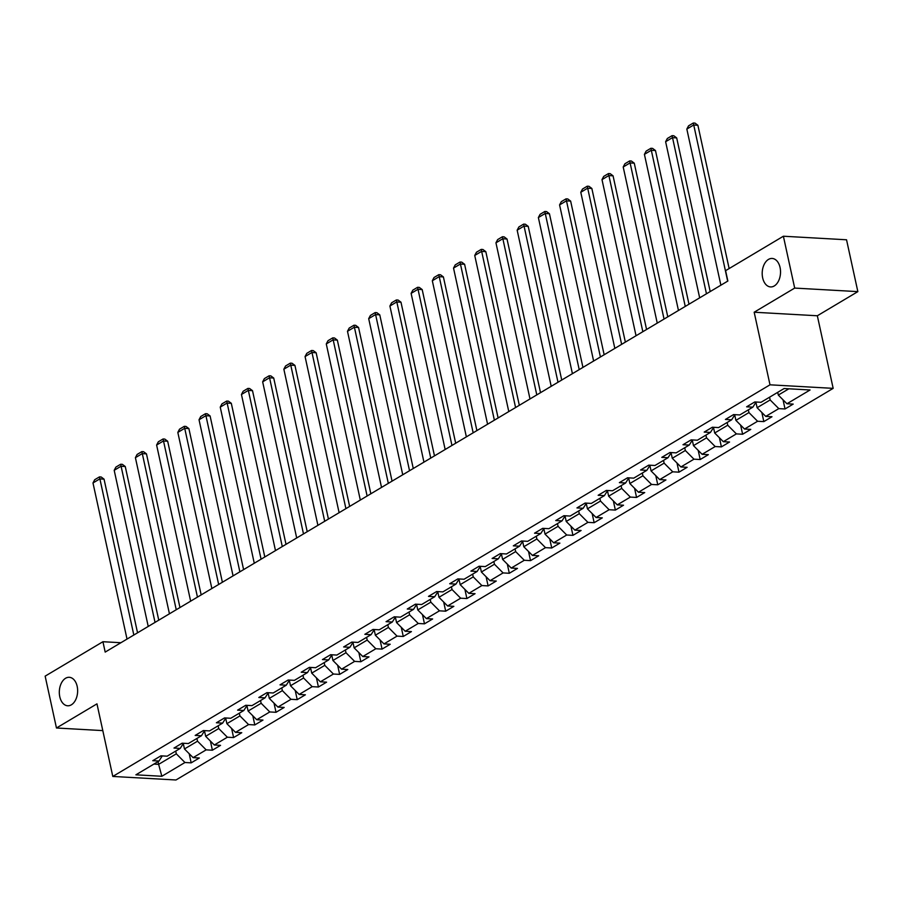 <?xml version="1.0" encoding="UTF-8"?>
<svg xmlns="http://www.w3.org/2000/svg" width="903" height="903" viewBox="0 0 903 903"><rect width="100%" height="100%" fill="white"/><g stroke="black" fill="none" stroke-linecap="round" stroke-linejoin="round"><path stroke-width="1.35" d="M762.663 277.876A14.267 9.154 93.2 0 1 772.167 258.45A14.267 9.154 93.2 0 1 780.068 267.502A14.267 9.154 93.2 0 1 770.564 286.928A14.267 9.154 93.2 0 1 762.663 277.876M59.779 696.721A14.267 9.154 93.2 0 1 69.271 677.295A14.267 9.154 93.2 0 1 77.173 686.359A14.267 9.154 93.2 0 1 67.68 705.785A14.267 9.154 93.2 0 1 59.779 696.721M857.85 291.624L794.685 288.08L754.174 312.224L817.339 315.768L857.85 291.624L846.54 239.78L783.386 236.225L725.606 270.663L727.863 281.036L105.188 652.09L102.931 641.717L45.15 676.144L56.46 727.999L102.795 730.606M817.339 315.768L833.164 388.358L175.961 779.989L112.796 776.445L769.999 384.813L833.164 388.358M161.84 776.275L184.946 762.504L191.176 762.854L199.337 757.989L193.107 757.64L206.155 749.862L212.386 750.212L220.546 745.347L214.316 744.998L227.364 737.22L233.595 737.57L241.756 732.705L235.525 732.367L248.573 724.578L254.804 724.928L262.965 720.075L256.734 719.725L269.783 711.948L276.013 712.298L284.174 707.433L277.943 707.083L290.992 699.306L297.222 699.656L305.383 694.791L299.153 694.441L312.201 686.664L318.432 687.014L326.593 682.16L320.362 681.81L333.41 674.033L339.641 674.383L347.802 669.518L341.571 669.168L354.619 661.391L360.85 661.741L369.011 656.876L362.78 656.526L375.829 648.749L382.059 649.099L390.22 644.245L383.989 643.895L397.038 636.118L403.269 636.468L411.429 631.603L405.199 631.253L418.247 623.476L424.478 623.826L432.639 618.961L426.408 618.611L439.456 610.834L445.687 611.184L453.848 606.331L447.617 605.981L460.665 598.204L466.896 598.542L475.057 593.689L468.826 593.339L481.875 585.562L488.105 585.912L496.266 581.047L490.036 580.697L503.084 572.92L509.315 573.27L517.475 568.405L511.245 568.055L524.293 560.278L530.524 560.628L538.685 555.774L532.454 555.424L545.502 547.647L551.733 547.997L559.894 543.132L553.663 542.782L566.712 535.005L572.942 535.355L581.103 530.49L574.872 530.14L587.921 522.363L594.151 522.713L602.312 517.859L596.082 517.509L609.13 509.732L615.361 510.082L623.521 505.217L617.291 504.867L630.339 497.09L636.57 497.44L644.719 492.575L638.489 492.225L651.548 484.448L657.779 484.798L665.929 479.944L659.698 479.595L672.758 471.817L678.988 472.167L687.138 467.302L680.907 466.953L693.967 459.175L700.197 459.525L708.347 454.66L702.116 454.311L715.176 446.534L721.407 446.883L729.556 442.019L723.326 441.68L736.385 433.891L742.616 434.241L750.765 429.388L744.535 429.038L757.594 421.261L763.825 421.611L771.975 416.746L765.744 416.396L778.804 408.619L785.034 408.969L793.184 404.104L786.953 403.754L810.07 389.983L784.12 388.527L761.015 402.298L754.784 401.948L746.623 406.813L752.854 407.163L739.805 414.94L733.575 414.59L725.414 419.455L731.644 419.805L718.596 427.582L712.365 427.232L704.205 432.085L710.435 432.435L697.387 440.212L691.156 439.863L682.995 444.727L689.226 445.077L676.178 452.854L669.947 452.505L661.786 457.369L668.017 457.719L654.968 465.496L648.738 465.147L640.577 470L646.808 470.35L633.759 478.138L627.529 477.789L619.368 482.642L625.598 482.992L612.55 490.769L606.319 490.419L598.158 495.284L604.389 495.634L591.341 503.411L585.11 503.061L576.949 507.926L583.18 508.276L570.132 516.053L563.901 515.703L555.74 520.557L561.971 520.907L548.922 528.684L542.692 528.334L534.531 533.199L540.762 533.549L527.713 541.326L521.482 540.976L513.322 545.841L519.552 546.191L506.504 553.968L500.273 553.618L492.112 558.472L498.343 558.822L485.295 566.599L479.064 566.249L470.903 571.114L477.134 571.464L464.086 579.241L457.855 578.891L449.694 583.756L455.925 584.106L442.876 591.883L436.646 591.533L428.485 596.386L434.715 596.736L421.667 604.513L415.436 604.163L407.276 609.028L413.506 609.378L400.458 617.155L394.227 616.805L386.066 621.67L392.297 622.02L379.249 629.797L373.018 629.447L364.857 634.312L371.088 634.662L358.039 642.439L351.809 642.089L343.648 646.943L349.879 647.293L336.83 655.07L330.6 654.72L322.439 659.585L328.669 659.935L315.621 667.712L309.39 667.362L301.23 672.227L307.46 672.577L294.412 680.354L288.181 680.004L280.02 684.858L286.251 685.208L273.203 692.985L266.972 692.635L258.811 697.5L265.042 697.85L251.993 705.627L245.763 705.277L237.602 710.142L243.833 710.492L230.784 718.269L224.554 717.919L216.393 722.772L222.623 723.122L209.575 730.899L203.344 730.55L195.195 735.414L201.425 735.764L188.366 743.541L182.135 743.192L173.986 748.056L180.216 748.406L167.157 756.183L160.926 755.834L152.776 760.687L159.007 761.037L135.89 774.819L161.84 776.275L158.635 764.356L176.311 753.824L175.713 751.082M769.57 397.207L770.157 399.939L757.109 407.716L755.935 402.309M756.116 402.027L752.854 407.163M778.804 408.619L770.157 399.939M765.744 416.396L757.109 407.716M748.361 409.838L748.948 412.581L735.9 420.358L734.726 414.951M734.907 414.669L731.644 419.805M757.594 421.261L748.948 412.581M744.535 429.038L735.9 420.358M727.152 422.48L727.739 425.223L714.691 433L713.517 427.582M713.697 427.3L710.435 432.435M736.385 433.891L727.739 425.223M723.326 441.68L714.691 433M705.943 435.122L706.541 437.853L693.481 445.63L692.308 440.224M692.488 439.942L689.226 445.077M715.176 446.534L706.541 437.853M702.116 454.311L693.481 445.63M684.734 447.753L685.332 450.495L672.272 458.272L671.098 452.866M671.279 452.584L668.017 457.719M693.967 459.175L685.332 450.495M680.907 466.953L672.272 458.272M663.524 460.395L664.123 463.137L651.063 470.914L649.889 465.496M650.07 465.214L646.808 470.35M672.758 471.817L664.123 463.137M659.698 479.595L651.063 470.914M642.315 473.037L642.913 475.768L629.854 483.545L628.68 478.138M628.86 477.856L625.598 482.992M651.548 484.448L642.913 475.768M638.489 492.225L629.854 483.545M621.106 485.679L621.704 488.41L608.645 496.187L607.471 490.78M607.651 490.498L604.389 495.634M630.339 497.09L621.704 488.41M617.291 504.867L608.645 496.187M599.897 498.309L600.495 501.052L587.435 508.829L586.261 503.422M586.442 503.14L583.18 508.276M609.13 509.732L600.495 501.052M596.082 517.509L587.435 508.829M578.688 510.951L579.286 513.683L566.226 521.46L565.052 516.053M565.233 515.771L561.971 520.907M587.921 522.363L579.286 513.683M574.872 530.14L566.226 521.46M557.478 523.593L558.077 526.325L545.017 534.102L543.843 528.695M544.024 528.413L540.762 533.549M566.712 535.005L558.077 526.325M553.663 542.782L545.017 534.102M536.269 536.224L536.867 538.967L523.808 546.744L522.634 541.337M522.814 541.055L519.552 546.191M545.502 547.647L536.867 538.967M532.454 555.424L523.808 546.744M515.06 548.866L515.658 551.598L502.599 559.386L501.425 553.968M501.605 553.686L498.343 558.822M524.293 560.278L515.658 551.598M511.245 568.055L502.599 559.386M493.851 561.508L494.449 564.24L481.389 572.017L480.215 566.61M480.396 566.328L477.134 571.464M503.084 572.92L494.449 564.24M490.036 580.697L481.389 572.017M472.641 574.139L473.24 576.882L460.18 584.659L459.006 579.252M459.187 578.97L455.925 584.106M481.875 585.562L473.24 576.882M468.826 593.339L460.18 584.659M451.432 586.781L452.031 589.524L438.982 597.301L437.797 591.883M437.978 591.6L434.715 596.736M460.665 598.204L452.031 589.524M447.617 605.981L438.982 597.301M430.223 599.423L430.821 602.154L417.773 609.931L416.588 604.525M416.768 604.242L413.506 609.378M439.456 610.834L430.821 602.154M426.408 618.611L417.773 609.931M409.014 612.053L409.612 614.796L396.564 622.573L395.379 617.167M395.559 616.884L392.297 622.02M418.247 623.476L409.612 614.796M405.199 631.253L396.564 622.573M387.805 624.695L388.403 627.438L375.355 635.215L374.169 629.797M374.35 629.526L371.088 634.662M397.038 636.118L388.403 627.438M383.989 643.895L375.355 635.215M366.595 637.337L367.194 640.069L354.145 647.846L352.96 642.439M353.141 642.157L349.879 647.293M375.829 648.749L367.194 640.069M362.78 656.526L354.145 647.846M345.386 649.979L345.984 652.711L332.936 660.488L331.751 655.081M331.932 654.799L328.669 659.935M354.619 661.391L345.984 652.711M341.571 669.168L332.936 660.488M324.177 662.61L324.775 665.353L311.727 673.13L310.542 667.723M310.722 667.441L307.46 672.577M333.41 674.033L324.775 665.353M320.362 681.81L311.727 673.13M302.968 675.252L303.566 677.984L290.518 685.761L289.332 680.354M289.513 680.072L286.251 685.208M312.201 686.664L303.566 677.984M299.153 694.441L290.518 685.761M281.759 687.894L282.357 690.626L269.308 698.403L268.123 692.996M268.304 692.714L265.042 697.85M290.992 699.306L282.357 690.626M277.943 707.083L269.308 698.403M260.549 700.525L261.148 703.268L248.099 711.045L246.914 705.638M247.095 705.356L243.833 710.492M269.783 711.948L261.148 703.268M256.734 719.725L248.099 711.045M239.34 713.167L239.938 715.91L226.89 723.687L225.705 718.269M225.885 717.987L222.623 723.122M248.573 724.578L239.938 715.91M235.525 732.367L226.89 723.687M218.131 725.809L218.729 728.54L205.681 736.317L204.496 730.911M204.676 730.629L201.425 735.764M227.364 737.22L218.729 728.54M214.316 744.998L205.681 736.317M196.922 738.44L197.52 741.182L184.472 748.959L183.286 743.553M183.467 743.271L180.216 748.406M206.155 749.862L197.52 741.182M193.107 757.64L184.472 748.959M158.036 761.613L158.635 764.356L153.894 764.085M162.258 755.901L159.007 761.037M184.946 762.504L176.311 753.824M794.685 288.08L783.386 236.225M754.174 312.224L769.999 384.813M112.796 776.445L96.971 703.855L56.46 727.999M120.9 642.722L102.931 641.717M777.72 392.342L778.318 395.074L788.861 388.798M786.953 403.754L778.318 395.074M191.176 762.854L189.19 753.7M212.386 750.212L210.399 741.058M233.595 737.57L231.597 728.416M254.804 724.928L252.806 715.786M276.013 712.298L274.015 703.144M297.222 699.656L295.225 690.502M318.432 687.014L316.434 677.871M339.641 674.383L337.643 665.229M360.85 661.741L358.852 652.587M382.059 649.099L380.061 639.945M403.269 636.468L401.271 627.314M424.478 623.826L422.48 614.672M445.687 611.184L443.689 602.03M466.896 598.542L464.898 589.399M488.105 585.912L486.107 576.757M509.315 573.27L507.317 564.115M530.524 560.628L528.526 551.485M551.733 547.997L549.735 538.843M572.942 535.355L570.944 526.201M594.151 522.713L592.154 513.57M615.361 510.082L613.363 500.928M636.57 497.44L634.572 488.286M657.779 484.798L655.781 475.644M678.988 472.167L676.99 463.013M700.197 459.525L698.2 450.371M721.407 446.883L719.409 437.729M742.616 434.241L740.618 425.099M763.825 421.611L761.827 412.457M785.034 408.969L783.036 399.815M127.018 639.076L92.986 482.958L99.781 478.906L104.048 479.143L101.159 476.987L99.454 476.886L133.825 635.023M137.549 632.8L104.048 479.143M92.986 482.958L94.691 479.73L99.454 476.886M148.227 626.434L114.196 470.316L120.991 466.264L125.257 466.512L122.368 464.345L120.663 464.255L155.034 622.393M158.759 620.169L125.257 466.512M114.196 470.316L115.9 467.088L120.663 464.255M169.437 613.803L135.405 457.674L142.2 453.633L146.467 453.87L143.577 451.703L141.873 451.613L176.243 609.751M179.968 607.527L146.467 453.87M135.405 457.674L137.109 454.446L141.873 451.613M190.646 601.161L156.614 445.044L163.409 440.991L167.676 441.228L164.786 439.072L163.082 438.971L197.452 597.109M201.177 594.885L167.676 441.228M156.614 445.044L158.318 441.804L163.082 438.971M211.855 588.519L177.823 432.402L184.618 428.349L188.885 428.586L185.995 426.43L184.291 426.34L218.661 584.478M222.386 582.254L188.885 428.586M177.823 432.402L179.528 429.173L184.291 426.34M233.064 575.888L199.032 419.76L205.828 415.719L210.094 415.956L207.205 413.788L205.5 413.698L239.871 571.836M243.596 569.612L210.094 415.956M199.032 419.76L200.737 416.531L205.5 413.698M254.274 563.246L220.242 407.129L227.037 403.077L231.303 403.314L228.414 401.158L226.709 401.056L261.08 559.194M264.805 556.97L231.303 403.314M220.242 407.129L221.946 403.889L226.709 401.056M275.483 550.604L241.451 394.487L248.246 390.435L252.513 390.672L249.623 388.516L247.919 388.414L282.278 546.552M286.014 544.328L252.513 390.672M241.451 394.487L243.155 391.259L247.919 388.414M296.692 537.974L262.66 381.845L269.455 377.793L273.722 378.041L270.832 375.874L269.128 375.783L303.487 533.921M307.223 531.698L273.722 378.041M262.66 381.845L264.365 378.617L269.128 375.783M317.901 525.332L283.858 369.214L290.664 365.162L294.931 365.399L292.041 363.243L290.337 363.141L324.696 521.279M328.432 519.056L294.931 365.399M283.858 369.214L285.574 365.975L290.337 363.141M339.11 512.69L305.067 356.572L311.874 352.52L316.14 352.757L313.251 350.601L311.546 350.499L345.905 508.637M349.642 506.414L316.14 352.757M305.067 356.572L306.783 353.344L311.546 350.499M360.32 500.059L326.276 343.93L333.083 339.878L337.35 340.126L334.46 337.959L332.755 337.869L367.115 496.007M370.851 493.783L337.35 340.126M326.276 343.93L327.992 340.702L332.755 337.869M381.529 487.417L347.486 331.299L354.292 327.247L358.559 327.484L355.669 325.317L353.965 325.227L388.324 483.365M392.06 481.141L358.559 327.484M347.486 331.299L349.201 328.06L353.965 325.227M402.738 474.775L368.695 318.657L375.501 314.605L379.768 314.842L376.878 312.686L375.174 312.585L409.533 470.723M413.269 468.499L379.768 314.842M368.695 318.657L370.411 315.429L375.174 312.585M423.947 462.133L389.904 306.015L396.71 301.963L400.977 302.2L398.088 300.044L396.383 299.954L430.742 458.092M434.478 455.868L400.977 302.2M389.904 306.015L391.62 302.787L396.383 299.954M445.156 449.502L411.113 293.373L417.92 289.332L422.186 289.57L419.297 287.402L417.592 287.312L451.951 445.45M455.688 443.226L422.186 289.57M411.113 293.373L412.829 290.145L417.592 287.312M466.366 436.86L432.323 280.743L439.129 276.69L443.396 276.928L440.506 274.772L438.802 274.67L473.161 432.808M476.897 430.584L443.396 276.928M432.323 280.743L434.038 277.503L438.802 274.67M487.575 424.218L453.532 268.101L460.338 264.048L464.605 264.286L461.715 262.13L460.011 262.039L494.37 420.166M498.106 417.954L464.605 264.286M453.532 268.101L455.247 264.872L460.011 262.039M508.784 411.587L474.741 255.459L481.547 251.406L485.814 251.655L482.924 249.488L481.22 249.397L515.579 407.535M519.315 405.312L485.814 251.655M474.741 255.459L476.457 252.23L481.22 249.397M529.993 398.945L495.95 242.828L502.745 238.776L507.023 239.013L504.134 236.857L502.418 236.755L536.788 394.893M540.525 392.67L507.023 239.013M495.95 242.828L497.666 239.588L502.418 236.755M551.202 386.303L517.159 230.186L523.954 226.134L528.232 226.371L525.343 224.215L523.627 224.113L557.998 382.251M561.734 380.028L528.232 226.371M517.159 230.186L518.875 226.958L523.627 224.113M572.412 373.673L538.369 217.544L545.164 213.492L549.442 213.74L546.552 211.573L544.836 211.483L579.207 369.62M582.943 367.397L549.442 213.74M538.369 217.544L540.084 214.316L544.836 211.483M593.621 361.031L559.578 204.913L566.373 200.861L570.64 201.098L567.761 198.942L566.046 198.841L600.416 356.978M604.152 354.755L570.64 201.098M559.578 204.913L561.294 201.674L566.046 198.841M614.83 348.389L580.787 192.271L587.582 188.219L591.849 188.456L588.97 186.3L587.255 186.199L621.625 344.336M625.361 342.113L591.849 188.456M580.787 192.271L582.503 189.043L587.255 186.199M636.039 335.747L601.996 179.629L608.791 175.577L613.058 175.825L610.18 173.658L608.464 173.568L642.834 331.706M646.571 329.482L613.058 175.825M601.996 179.629L603.712 176.401L608.464 173.568M657.249 323.116L623.205 166.987L630.001 162.946L634.267 163.183L631.389 161.016L629.673 160.926L664.044 319.064M667.78 316.84L634.267 163.183M623.205 166.987L624.921 163.759L629.673 160.926M678.458 310.474L644.415 154.357L651.21 150.304L655.476 150.541L652.598 148.385L650.882 148.284L685.253 306.422M688.989 304.198L655.476 150.541M644.415 154.357L646.13 151.117L650.882 148.284M699.667 297.832L665.624 141.715L672.419 137.662L676.686 137.899L673.807 135.743L672.092 135.653L706.462 293.791M710.198 291.567L676.686 137.899M665.624 141.715L667.34 138.486L672.092 135.653M720.876 285.201L686.833 129.073L693.628 125.032L697.895 125.269L695.017 123.101L693.301 123.011L727.671 281.149M729.139 268.552L697.895 125.269M686.833 129.073L688.549 125.844L693.301 123.011"/></g></svg>
